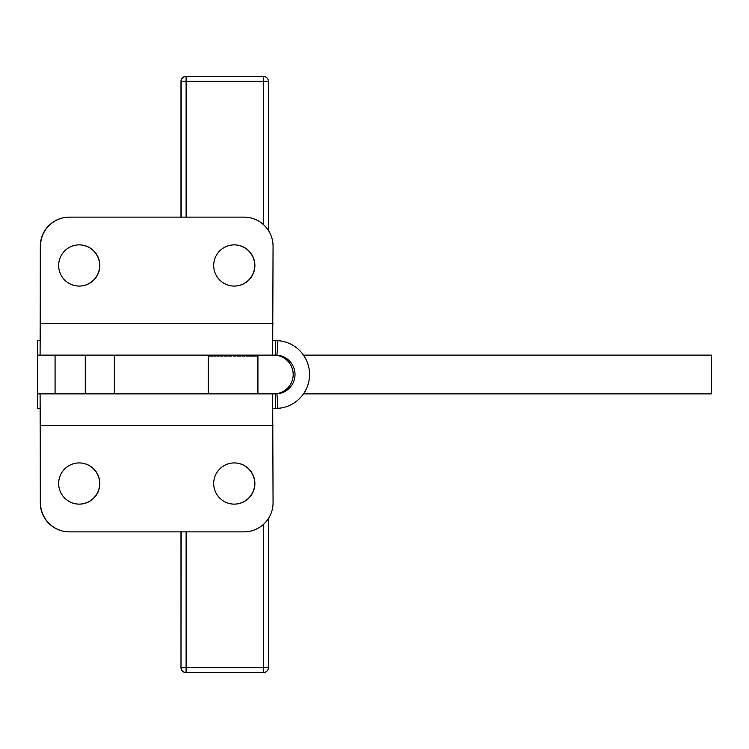 <?xml version="1.0" encoding="UTF-8"?>
<svg xmlns="http://www.w3.org/2000/svg" width="749" height="749" viewBox="0 0 749 749"><rect width="100%" height="100%" fill="white"/><g stroke="black" fill="none" stroke-linecap="round" stroke-linejoin="round"><path stroke-width="1.12" d="M186.117 217.126L186.117 81.341L268.414 81.341L268.414 230.439L268.414 81.341A4.85 4.85 90 0 0 263.573 76.492L185.836 76.492A4.85 4.85 0 0 0 180.986 81.341L180.986 81.341A4.85 4.85 -90 0 1 185.836 76.492M181.202 531.874L180.986 667.659A4.85 4.85 0 0 0 185.836 672.508L263.358 672.508M248.284 355.12L248.284 356.084L245.953 356.084L245.953 355.12M244.53 355.12L244.53 356.084L241.946 356.084L241.946 355.12M240.41 355.12L240.41 356.084L237.667 356.084L237.667 355.12M236.057 355.12L236.057 356.084L233.229 356.084L233.229 355.12M231.6 355.12L231.6 356.084L228.801 356.084L228.801 355.12M227.2 355.12L227.2 356.084L224.494 356.084L224.494 355.12M222.987 355.12L222.987 356.084L220.478 356.084L220.478 355.12M219.101 355.12L219.101 356.084L216.854 356.084L216.854 355.12M215.656 355.12L215.656 356.084L213.765 356.084L213.765 355.12M212.782 355.12L212.782 356.084L211.284 356.084L211.284 355.12M210.553 355.12L210.553 356.084L209.514 356.084L209.514 355.12M209.046 355.12L209.046 356.084L208.494 356.084L208.494 355.12M208.316 355.12L208.316 356.084L208.269 355.12L207.033 355.12M272.992 408.42L275.632 408.42L275.632 393.88L37.45 393.88L37.459 408.42L40.09 408.42L40.24 413.382L40.306 502.804A29.071 29.071 90 0 0 69.376 531.874L69.554 531.874A29.071 29.071 -90 0 1 40.483 502.804L40.09 393.88M272.664 393.88L273.057 502.804A29.071 29.071 -90 0 1 243.987 531.874L69.554 531.874M257.712 355.12L257.712 356.084L257.918 355.12L275.632 355.12L275.632 340.58L272.992 340.58M40.09 355.12L40.483 246.196A29.071 29.071 -90 0 1 69.554 217.126L243.987 217.126A29.071 29.071 -90 0 1 273.057 246.196L272.664 355.12L37.459 355.12L55.07 355.12L55.07 393.88M69.554 217.126L69.376 217.126A29.071 29.071 90 0 0 40.306 246.196L40.24 335.618L40.09 340.58L37.45 340.58L37.45 355.12L37.459 340.58M213.699 265.474A20.598 20.588 -90 0 1 234.297 244.876A20.598 20.588 -90 0 1 254.885 265.474A20.598 20.588 -90 0 1 234.297 286.071A20.598 20.588 -90 0 1 213.699 265.474M234.203 286.071A20.598 20.588 90 0 0 254.707 265.474A20.598 20.588 90 0 0 234.203 244.876M58.656 483.526A20.598 20.588 -90 0 1 79.244 462.929A20.598 20.588 -90 0 1 99.842 483.526A20.598 20.588 -90 0 1 79.244 504.124A20.598 20.588 -90 0 1 58.656 483.526M79.16 504.124A20.598 20.588 90 0 0 99.654 483.526A20.598 20.588 90 0 0 79.16 462.929M58.656 265.474A20.598 20.588 -90 0 1 79.244 244.876A20.598 20.588 -90 0 1 99.842 265.474A20.598 20.588 -90 0 1 79.244 286.071A20.598 20.588 -90 0 1 58.656 265.474M79.16 286.071A20.598 20.588 90 0 0 99.654 265.474A20.598 20.588 90 0 0 79.16 244.876M213.699 483.526A20.598 20.588 -90 0 1 234.297 462.929A20.598 20.588 -90 0 1 254.885 483.526A20.598 20.588 -90 0 1 234.297 504.124A20.598 20.588 -90 0 1 213.699 483.526M234.203 504.124A20.598 20.588 90 0 0 254.707 483.526A20.598 20.588 90 0 0 234.203 462.929M303.467 393.88L711.55 393.88L711.55 355.12L303.467 355.12M37.45 355.12L37.45 408.42L40.427 408.42M275.632 393.88L276.933 393.843A19.38 19.38 90 0 0 295.012 374.5A19.38 19.38 90 0 0 276.933 355.157L275.632 355.12M275.632 340.58L277.907 340.655A33.92 33.92 -90 0 1 309.552 374.5A33.92 33.92 -90 0 1 277.907 408.345L275.632 408.42M273.816 355.12A19.38 19.38 -90 0 1 293.196 374.5A19.38 19.38 -90 0 1 273.816 393.88M257.45 355.12L257.45 356.084L256.748 356.084L256.748 355.12M257.45 356.084L256.748 356.084M256.205 355.12L256.205 356.084L255.025 356.084L255.025 355.12M254.211 355.12L254.211 356.084L252.591 356.084L252.591 355.12M251.542 355.12L251.542 356.084L249.539 356.084L249.539 355.12L249.548 356.084M246.318 355.12L246.318 356.084M242.657 355.12L242.657 356.084M238.697 355.12L238.697 356.084M234.559 355.12L234.559 356.084M230.364 355.12L230.364 356.084M226.264 355.12L226.264 356.084M222.378 355.12L222.378 356.084M218.839 355.12L218.839 356.084M268.414 81.341A4.85 4.85 0 0 0 263.573 76.492L263.639 224.775M180.986 81.341L180.986 217.126L181.202 81.341A4.85 4.85 90 0 1 186.052 76.492L186.117 81.341L181.202 81.341L181.202 217.126M263.639 524.225L263.639 667.659L268.414 667.659L268.414 518.561L268.414 667.659A4.85 4.85 90 0 1 263.573 672.508L263.639 667.659L186.117 667.659L186.052 672.508A4.85 4.85 90 0 1 181.202 667.659L186.117 667.659L186.117 531.874M185.836 672.508A4.85 4.85 -90 0 1 180.986 667.659L180.986 531.874L180.986 667.659M276.933 393.843L277.907 408.345M276.933 355.157L277.907 340.655M40.483 323.624L273.057 323.624M273.057 425.376L40.483 425.376M85.274 355.12L85.274 393.88M208.25 356.084L208.25 393.88M257.918 355.12L257.918 393.88M114.344 355.12L114.344 393.88M263.573 672.508A4.85 4.85 0 0 0 268.414 667.659"/></g></svg>
